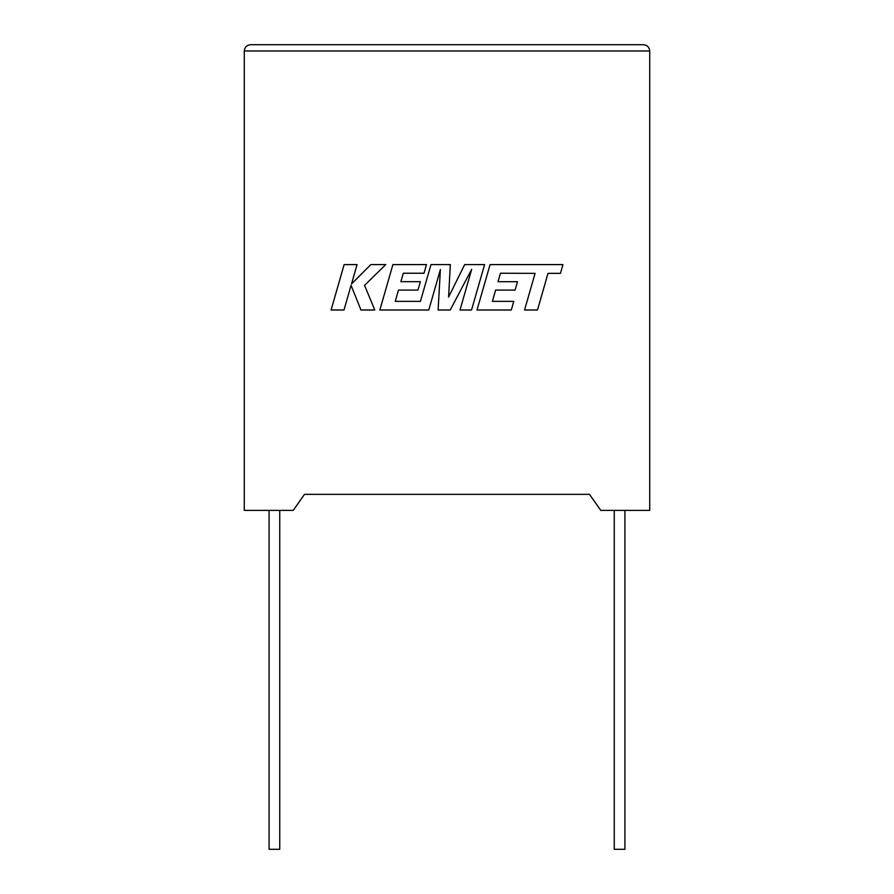 <?xml version="1.0" encoding="UTF-8"?>
<svg xmlns="http://www.w3.org/2000/svg" width="894" height="894" viewBox="0 0 894 894"><rect width="100%" height="100%" fill="white"/><g stroke="black" fill="none" stroke-linecap="round" stroke-linejoin="round"><path stroke-width="1.34" d="M614.256 510.385L614.256 849.3L624.928 849.3L624.928 510.385M279.744 510.385L279.744 849.3L269.072 849.3L269.072 510.385M600.768 510.385L649.714 510.385L649.714 50.98C649.323 47.192 647.222 45.102 643.445 44.7C647.222 45.102 649.323 47.192 649.714 50.98L244.285 50.98L244.285 510.385L293.232 510.385L304.496 494.337L589.504 494.337L600.768 510.385M250.555 44.7C246.778 45.102 244.677 47.192 244.285 50.98C244.677 47.192 246.778 45.102 250.555 44.7L643.445 44.7M344.134 264.59L331.082 310.006L344 310.006L351.063 285.342L360.964 310.006L374.776 310.006L364.562 285.342L385.761 264.59L370.82 264.59L351.521 283.957L357.064 264.59L344.134 264.59M484.593 264.59L464.679 264.59L448.587 297.031L450.33 264.59L430.997 264.59L420.426 301.367L395.249 301.367L398.467 290.081L417.956 290.081L420.348 281.677L400.858 281.677L403.317 273.24L424.013 273.24L426.46 264.59L392.913 264.59L379.849 310.006L428.774 310.006L440.384 269.575L438.116 310.006L450.218 310.006L471.663 269.373L459.997 310.006L471.54 310.006L484.593 264.59M500.461 273.24L535.081 273.363L524.543 310.006L537.484 310.006L548.011 273.363L560.449 273.363L562.963 264.59L490.068 264.59L477.005 310.006L511.312 310.006L513.771 301.356L492.393 301.356L495.611 290.081L515.1 290.081L517.492 281.688L498.003 281.688L500.461 273.24"/></g></svg>
